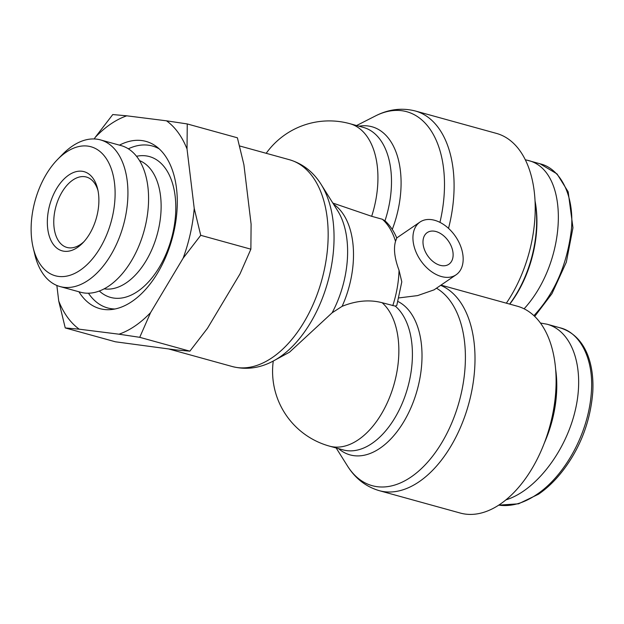<?xml version="1.0" encoding="UTF-8"?>
<svg xmlns="http://www.w3.org/2000/svg" width="624" height="624" viewBox="0 0 624 624"><rect width="100%" height="100%" fill="white"/><g stroke="black" fill="none" stroke-linecap="round" stroke-linejoin="round"><path stroke-width="0.94" d="M555.875 372.302A89.474 52.736 105.4 0 1 547.108 435.232M544.268 443.165A87.649 51.659 -74.6 0 0 555.688 369.619M540.47 323.037L547.022 324.207C572.816 331.188 585.125 368.675 575.273 410.288C565.617 451.893 535.369 490.924 505.83 499.902M535.064 201.412A89.474 52.736 105.4 0 1 509.621 304.083M509.785 304.13A87.649 51.659 -74.6 0 0 535.033 200.881M525.314 159.767L527.179 160.228C570.157 169.143 568.269 260.434 524.105 308.802M440.092 265.301A19.172 12.706 -124.4 0 1 424.609 250.029A19.172 12.706 -124.4 0 1 427.229 232.588A19.172 12.706 -124.4 0 1 448.539 241.246A19.172 12.706 -124.4 0 1 448.874 264.248A19.172 12.706 -124.4 0 1 440.092 265.301M456.082 274.802A31.957 21.177 55.6 0 0 457.423 239.468A31.957 21.177 55.6 0 0 424.312 220.054A31.957 21.177 55.6 0 0 420.022 222.035A31.957 21.177 55.6 0 0 415.639 251.105A31.957 21.177 55.6 0 0 441.457 276.549A31.957 21.177 55.6 0 0 456.082 274.802L434.054 289.856L417.581 295.597L398.915 297.913M273.257 361.062A77.61 77.61 0 0 0 329.511 446.137A77.61 45.739 -74.6 0 0 390.991 393.728A77.61 45.739 -74.6 0 0 382.13 302.718C369.603 299.442 356.265 300.643 342.108 306.329L332.108 312.811L289.497 352.201L272.251 361.577A104.333 61.487 -74.6 0 0 279.724 357.123A104.333 61.487 -74.6 0 0 321.181 184.501C313.381 171.974 302.796 163.722 289.435 159.721A107.281 63.227 105.4 0 1 327.569 248.188A107.281 63.227 105.4 0 1 272.29 357.575A107.281 63.227 105.4 0 1 232.292 366.538L168.995 349.05M384.977 220.818L382.333 219.25L371.67 216.302L332.834 203.057M382.13 302.718L395.304 306.134L396.802 305.393L401.801 281.845L399.04 270.301C394.579 258.352 393.409 248.695 395.53 241.324L396.763 238.04M436.48 288.202A104.333 61.487 105.4 0 1 447.33 432.596A104.333 61.487 105.4 0 1 347.404 465.855C355.196 478.382 365.781 486.642 379.15 490.636L460.247 513.045A107.281 63.227 -74.6 0 0 549.767 426.473A107.281 63.227 -74.6 0 0 517.39 306.228L440.989 285.121M448.523 228.361A107.281 63.227 -74.6 0 0 415.373 111.002L496.478 133.411A107.281 63.227 105.4 0 1 534.979 199.742A107.281 63.227 105.4 0 1 506.353 303.178M88.444 293.202A83.998 49.507 -74.6 0 0 114.925 308.997M159.175 148.847A83.998 49.507 -74.6 0 0 128.341 148.808M99.317 291.002A73.039 43.048 -74.6 0 0 171.491 238.438A73.039 43.048 -74.6 0 0 136.547 156.273M119.457 145.15A86.736 51.121 105.4 0 1 156.211 146.406A86.736 51.121 105.4 0 1 172.162 238.625A86.736 51.121 105.4 0 1 111.127 309.566A86.736 51.121 105.4 0 1 78.944 291.782M104.138 288.826A66.651 39.281 -74.6 0 0 157.193 234.484A66.651 39.281 -74.6 0 0 139.565 160.618M83.928 241.691A36.52 21.528 105.4 0 1 66.947 247.439A36.52 21.528 105.4 0 1 54.093 227.674A36.52 21.528 105.4 0 1 62.774 190.874A36.52 21.528 105.4 0 1 86.401 177.037A36.52 21.528 105.4 0 1 98.023 190.694M47.713 228.626A41.083 24.219 -74.6 0 0 82.664 243.048A41.083 24.219 -74.6 0 0 97.625 188.877A41.083 24.219 -74.6 0 0 66.924 176.428A41.083 24.219 -74.6 0 0 47.713 228.626M65.988 152.326A66.932 39.452 105.4 0 1 114.114 180.172A66.932 39.452 105.4 0 1 84.185 267.197A66.932 39.452 105.4 0 1 33.181 247.72A66.932 39.452 105.4 0 1 57.564 159.471A66.932 39.452 105.4 0 1 65.988 152.326M150.587 312.601L139.729 337.319L118.989 334.199A114.644 67.571 -74.6 0 0 150.587 312.601L183.136 258.18A114.644 67.571 -74.6 0 0 194.22 208.416L200.733 235.318L183.136 258.18M187.255 123.942L187.028 148.988A114.644 67.571 -74.6 0 0 166.514 120.822L187.255 123.942L237.401 137.795L243.906 164.705L251.098 224.125L250.879 249.179L200.733 235.318M79.248 329.191L65.239 327.935L58.734 301.025A114.644 67.571 -74.6 0 0 79.248 329.191L118.989 334.199M112.765 114.559L126.773 115.814A114.644 67.571 -74.6 0 0 95.176 137.413L112.765 114.559M94.255 138.957L95.176 137.413M58.734 301.025L56.854 285.464M187.028 148.988L194.22 208.416M126.773 115.814L166.514 120.822M65.239 327.935L115.393 341.788L175.867 349.916L189.875 351.172L207.464 328.318L240.014 273.897L250.879 249.179M33.181 247.72L34.843 254.654A76.066 44.834 -74.6 0 0 59.966 286.541A76.066 44.834 -74.6 0 0 123.435 225.163A76.066 44.834 -74.6 0 0 100.48 139.901A76.066 44.834 -74.6 0 0 72.119 146.258A76.066 44.834 -74.6 0 0 62.556 154.37L57.564 159.471M100.48 139.901L121.134 145.61A76.066 44.834 105.4 0 1 144.089 230.864A76.066 44.834 105.4 0 1 80.621 292.243L59.966 286.541M189.875 351.172L139.729 337.319M547.022 324.207L559.814 327.74C579.524 332.179 594.134 358.309 591.326 392.683C588.229 435.794 563.051 477.025 536.874 494.387C523.825 503.295 511.095 506.875 498.677 505.128M539.963 163.784C559.681 168.199 574.291 194.329 571.483 228.704C567.388 264.163 554.869 293.14 533.926 315.643M371.67 216.302A77.61 45.739 -74.6 0 0 349.939 123.708L363.496 127.452A77.61 45.739 105.4 0 1 384.985 220.787M392.27 229.437A80.558 47.479 -74.6 0 0 358.972 126.204M356.593 125.541L375.414 115.963A104.333 61.487 105.4 0 1 439.943 222.355M338.551 448.633A80.558 47.479 -74.6 0 0 412.316 404.469A80.558 47.479 -74.6 0 0 397.972 301.493M342.108 306.329A77.61 45.739 -74.6 0 0 333.528 204.173M321.181 184.501L337.678 210.772A80.558 47.479 105.4 0 1 332.108 312.811M399.04 270.301A77.61 45.739 105.4 0 1 392.792 305.659M382.333 219.25A77.61 45.739 105.4 0 1 395.53 241.324M395.304 306.134A77.61 45.739 105.4 0 1 404.687 397.098A77.61 45.739 105.4 0 1 343.075 449.881L329.511 446.137M379.15 490.636A107.281 63.227 -74.6 0 0 467.579 407.846A107.281 63.227 -74.6 0 0 440.677 285.332M498.662 505.144L518.552 503.81L538.551 494.185C551 485.62 562.084 473.437 571.81 457.634C583.947 437.658 590.944 415.693 592.8 391.755C593.479 378.284 591.887 366.311 588.019 355.82C582.418 341.141 573.019 331.789 559.806 327.764M540.072 163.816L557.053 173.932L568.175 191.841L572.957 227.776L566.319 262.213L551.959 293.654L534.729 316.399M527.179 160.228L539.971 163.761M336.172 447.977L347.404 465.855M349.939 123.708A77.61 77.61 0 0 0 266.191 153.301M272.251 361.577C259.132 368.316 245.809 369.97 232.292 366.538M289.435 159.721L239.538 145.938M396.731 237.955L420.022 222.035M415.373 111.002C401.856 107.57 388.534 109.223 375.414 115.963M384.665 220.522C389.789 225.1 393.822 230.942 396.77 238.04"/></g></svg>
